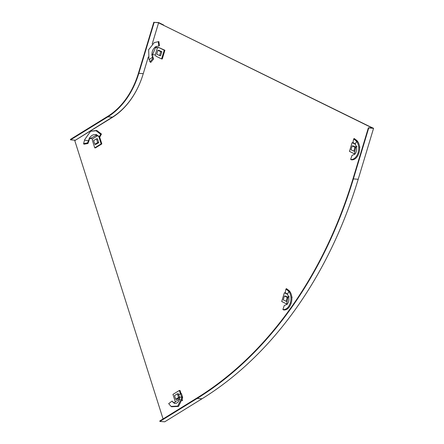 <?xml version="1.0" encoding="UTF-8"?>
<svg xmlns="http://www.w3.org/2000/svg" width="444" height="444" viewBox="0 0 444 444"><rect width="100%" height="100%" fill="white"/><g stroke="black" fill="none" stroke-linecap="round" stroke-linejoin="round"><path stroke-width="0.67" d="M152.203 44.006L158.58 22.849L372.466 128.083M158.58 22.849L372.51 127.933M163.07 418.936L74.781 140.62L112.066 117.588A77.484 57.587 -85.8 0 0 143.218 73.804L148.285 56.999M373.565 128.31L358.203 179.271L353.374 178.915L368.736 127.955L368.381 127.783L372.866 128.111L368.237 125.835L373.565 128.31L368.736 127.955M159.907 421.445L164.735 421.8L202.02 398.768L197.192 398.412L159.907 421.445L159.762 420.979L197.042 397.946A387.934 288.311 -85.8 0 0 353.019 178.738L368.381 127.783M202.02 398.768A388.45 288.7 -85.8 0 0 358.203 179.271M197.192 398.412A388.45 288.7 -85.8 0 0 353.374 178.915M163.592 25.13L158.613 22.849M158.658 22.705L154.179 22.378L158.647 22.555L163.631 25.003M75.136 140.404L112.349 117.155L107.864 116.822A76.967 57.204 -85.8 0 0 138.811 73.332L154.179 22.378M107.864 116.822L70.585 139.854L70.435 139.388L107.72 116.356A76.451 56.821 -85.8 0 0 138.456 73.16L153.824 22.2M112.349 117.155A76.967 57.204 -85.8 0 0 138.334 86.608M75.064 140.187L70.585 139.854M179.265 400.005L179.676 397.141L178.577 394.827L181.363 393.451L182.429 396.553L181.557 396.892L181.635 398.146L177.728 406.105L171.057 406.399L168.681 403.64L172.072 401.087L174.581 403.441L174.409 402.547L178.832 399.289L179.92 399.295M179.676 397.141L182.551 397.325L182.429 396.553M178.577 394.827L180.58 393.867L181.557 396.892M179.265 399.994L178.832 399.289M178.921 395.438L179.631 397.68L176.557 399.361M178.122 393.867L178.371 393.706L178.699 394.722M172.072 401.087L173.565 402.858M181.024 393.584L180.048 390.498L179.359 390.448L172.966 394.394L175.336 401.859M180.425 393.817L179.359 390.448M182.334 399.672L182.551 400.399L182.101 400.682M182.184 400.338L182.551 400.399M181.363 393.451L180.58 393.867M182.606 397.33L182.551 398.163L181.635 398.146M182.551 398.163L178.51 406.449L171.573 406.754L171.057 406.399M179.165 399.977C178.1 402.514 176.584 403.629 174.62 403.324L174.592 403.319M175.702 399.3L178.544 397.547L177.356 393.811L174.514 395.565L175.702 399.3L176.867 399.384M177.356 393.811L178.433 393.889M178.544 397.547L179.615 397.624M288.739 296.814L287.451 294.144L285.187 292.585L285.936 289.072L286.424 288.628L289.05 290.587L288.456 291.053L289.222 292.041C293.639 299.084 288.977 310.567 282.895 309.501L283.572 309.906C289.877 310.939 294.638 299.034 290.049 291.813L289.222 292.041M287.451 294.144L288.911 291.508M288.456 291.053L285.936 289.072M285.287 296.065L287.945 297.191M287.101 301.515L286.73 301.332M289.061 296.62L288.034 296.697L286.658 303.835L287.251 304.251L284.265 305.516L282.895 309.501M287.046 293.817L284.343 292.774L281.707 301.509L287.235 304.229M287.595 294.372L284.343 292.774M291.741 296.947L292.108 297.136L291.836 298.024M291.758 297.114L292.108 297.136M287.201 304.19L287.224 304.162C288.778 302.253 289.249 299.805 288.639 296.825L288.034 296.697M289.05 290.587L290.049 291.813M290.515 302.42L290.171 303.563M286.097 301.287L287.268 297.402L284.421 296.004L283.25 299.883L286.097 301.287L287.129 301.359M284.421 296.004L285.72 296.098M287.268 297.402L287.895 297.452M88.128 141.525L88.323 141.17L88.656 141.686L88.439 142.141L88.128 141.525L87.54 142.868L83.561 143.684L84.721 139.566L90.62 131.258L96.065 130.758L100.649 134.288L101.46 134.038L100.011 136.697L99.234 136.985L100.649 134.288M88.323 141.17L88.578 140.709L84.576 140.21M97.236 138.894L97.491 138.739L98.751 142.707L95.676 144.389M99.234 136.985L96.842 135.02L95.749 134.56L95.971 135.459L97.869 135.57L98.08 135.997A1.032 0.766 -85.8 0 0 98.313 136.186L98.746 136.397M96.637 134.571L96.936 135.503M98.768 136.053L98.08 135.997M89.716 137.757L89.061 140.515L88.695 140.254L89.483 137.768L90.032 138.6L92.541 138.861L92.63 139.372A1.032 0.766 -85.8 0 1 92.568 139.732L92.38 140.36L94.75 147.83L95.438 147.88L101.831 143.934L99.584 136.852M101.831 143.934L101.143 143.884L98.779 136.436M94.75 147.83L101.143 143.884M88.695 140.254L88.578 140.709M88.656 141.686L89.061 140.515M88.439 142.141L87.94 143.529L87.54 142.868M87.94 143.529L83.972 144.189L83.561 143.684M90.62 131.258L96.753 130.453L101.46 134.038M89.666 137.918C91.248 135.414 93.284 134.338 95.771 134.682L95.804 134.687M90.032 138.6L95.971 135.459M97.835 135.592L92.541 138.861M96.476 138.839L93.634 140.593L94.822 144.328L97.663 142.574L96.476 138.839L97.547 138.917M97.663 142.574L98.735 142.652M94.822 144.328L95.987 144.417M152.625 57.72L153.297 58.369L152.625 57.72L152.747 58.541L150.022 61.905L148.951 59.102L148.646 49.717L154.223 42.635L158.869 41.547L159.424 45.677L158.852 45.987L158.258 41.858M152.619 57.47L152.614 57.137L149.173 59.629M152.087 54.878L153.019 57.209L152.475 56.76L151.787 54.518L152.087 54.878L152.003 54.495L152.642 54.629L155.533 47.602L154.895 47.186L156.449 46.381M158.758 50.344L161.832 51.676L160.589 55.8L160.201 55.611M156.177 46.509L154.895 47.186M155.983 46.603L158.852 45.987M155.333 47.009L156.482 47.625L155.533 47.602M155.772 47.275L158.486 47.83M156.482 47.625L157.415 47.691L155.217 54.973L155.55 55.234A1.032 0.766 -85.8 0 1 155.7 55.533L155.888 56.138L161.583 58.935L164.219 50.2L158.525 47.403L158.064 47.686A1.032 0.766 -85.8 0 1 157.798 47.78L157.415 47.691L157.798 47.78M161.583 58.935L162.271 58.991L164.907 50.255L158.525 47.403M164.907 50.255L164.219 50.2M152.37 54.706L155.217 54.973M151.787 54.518L152.003 54.495C151.915 51.554 152.908 49.145 154.984 47.275L155.012 47.247M152.475 56.76L152.614 57.137M153.269 58.064L153.019 57.209M153.297 58.369L153.513 59.135L152.747 58.541M153.513 59.135L150.721 62.438L150.022 61.905M154.223 42.635L158.869 41.547M157.892 50.283L156.726 54.162L159.568 55.567L160.739 51.682L157.892 50.283L159.191 50.377M160.739 51.682L161.805 51.759M159.568 55.567L160.634 55.644M356.504 146.681L355.206 144.023L352.936 142.463L353.685 138.955L354.179 138.506L356.798 140.465L356.205 140.937L356.97 141.919C361.394 148.962 356.726 160.451 350.643 159.379L351.326 159.785C357.625 160.817 362.393 148.912 357.803 141.692L356.97 141.919M355.206 144.023L356.66 141.386M356.205 140.937L353.685 138.955M353.041 145.948L355.7 147.075M354.85 151.393L354.484 151.215M356.81 146.498L355.788 146.576L354.412 153.713L355.006 154.129L352.02 155.394L350.643 159.379M354.8 143.695L352.092 142.652L349.456 151.387L354.989 154.107M355.35 144.256L352.092 142.652M359.49 146.831L359.856 147.019L359.59 147.907M359.523 146.997L359.856 147.019M354.956 154.068L354.978 154.046C356.532 152.131 357.004 149.689 356.388 146.709L355.788 146.576M356.798 140.465L357.803 141.692M358.264 152.298L357.92 153.441M353.851 151.165L355.022 147.286L352.175 145.882L351.004 149.767L353.851 151.165L354.878 151.243M352.175 145.882L353.474 145.976M355.022 147.286L355.65 147.33M143.262 73.66L138.811 73.332M289.627 291.136L288.9 291.497M157.059 47.369L157.304 47.686M357.381 141.014L356.649 141.381M289.222 296.742L288.694 296.842M356.97 146.62L356.449 146.72"/></g></svg>
